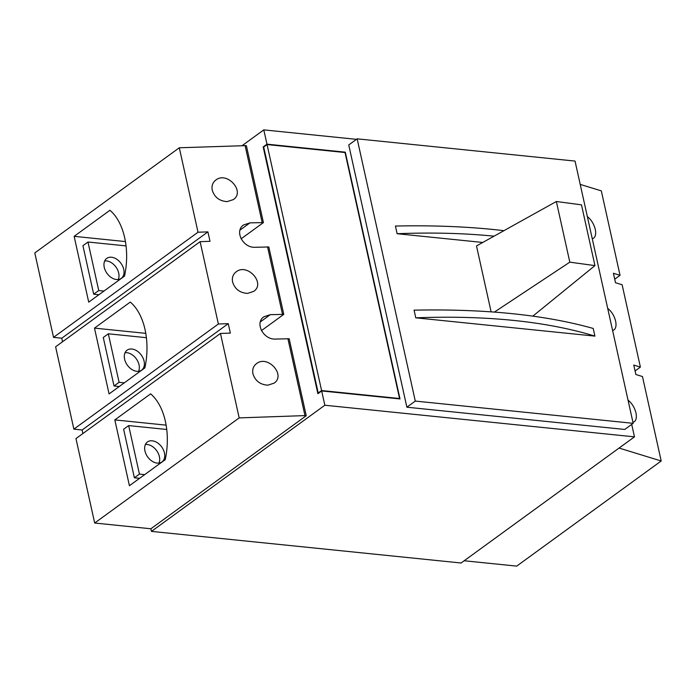 <?xml version="1.0" encoding="UTF-8"?>
<svg xmlns="http://www.w3.org/2000/svg" width="696" height="696" viewBox="0 0 696 696"><rect width="100%" height="100%" fill="white"/><g stroke="black" fill="none" stroke-linecap="round" stroke-linejoin="round"><path stroke-width="1.04" d="M494.038 236.179C463.945 233.177 431.642 232.36 397.129 233.717L395.424 226.043C434.574 225.2 470.74 226.739 503.93 230.672M594.906 336.116C546.23 321.291 486.513 315.192 415.773 317.828L414.077 310.155C485.086 308.737 544.794 314.836 593.21 328.451L594.906 336.116L415.773 317.828M356.456 139.339L263.793 129.882L242.208 145.586M344.825 152.502L345.294 152.172L400 398.939L321.674 390.943L324.841 405.237L151.458 531.387L461.091 563.003L634.474 436.853L631.716 424.395M321.674 390.943L317.889 393.701L263.175 146.926L264.132 146.691M263.793 129.882L266.968 144.168L263.175 146.926M241.086 238.832L263.419 222.581L246.358 145.612L179.298 147.778L198.021 232.22L207.913 231.881L210.001 241.321L200.109 241.669L218.37 324.005L228.253 323.666L230.35 333.106L220.458 333.454L75.96 438.584L94.682 523.027L150.875 528.769L151.458 531.387M324.841 405.237L634.474 436.853M406.873 407.204L624.764 429.449L633.177 423.325L575.044 161.081L357.152 138.835L348.74 144.959L406.873 407.204L415.295 401.079L357.152 138.835M345.294 152.172L266.968 144.168M482.754 242.46L397.129 233.717M633.177 423.325L415.295 401.079M399.104 398.851L399.565 398.512L345.033 152.528L267.055 144.568L263.688 147.013L318.22 392.996L318.768 393.057M399.565 398.512L321.587 390.552L267.055 144.568M321.587 390.552L318.22 392.996M166.744 429.475L128.673 425.587L123.627 429.258L134.38 477.778L139.618 478.309M128.673 425.587L139.435 474.098L134.38 477.778M157.166 463.092A12.345 8.604 54 0 0 161.959 461.927A12.345 8.604 54 0 0 161.655 446.884A12.345 8.604 54 0 0 147.439 441.969A12.345 8.604 54 0 0 146.003 454.062A12.345 8.604 54 0 0 157.166 463.092M158.94 463.084A12.345 8.604 54 0 0 156.6 450.564A12.345 8.604 54 0 0 145.403 444.492M139.435 474.098L144.664 474.637M146.395 337.69L108.324 333.802L103.278 337.473L114.031 385.984L119.268 386.524M108.324 333.802L119.086 382.313L114.031 385.984M136.816 371.307A12.345 8.604 54 0 0 141.61 370.142A12.345 8.604 54 0 0 141.305 355.099A12.345 8.604 54 0 0 127.09 350.184A12.345 8.604 54 0 0 125.663 362.277A12.345 8.604 54 0 0 136.816 371.307M138.591 371.299A12.345 8.604 54 0 0 136.251 358.779A12.345 8.604 54 0 0 125.054 352.707M119.086 382.313L124.314 382.852M126.054 245.897L87.983 242.017L82.928 245.688L93.682 294.199L98.919 294.739M116.467 279.522A12.345 8.604 54 0 0 121.261 278.356A12.345 8.604 54 0 0 120.956 263.314A12.345 8.604 54 0 0 106.74 258.399A12.345 8.604 54 0 0 105.313 270.492A12.345 8.604 54 0 0 116.467 279.522M87.983 242.017L98.736 290.528L103.965 291.067M118.242 279.514A12.345 8.604 54 0 0 115.91 266.994A12.345 8.604 54 0 0 104.704 260.922M98.736 290.528L93.682 294.199M619.066 448.059L661.2 460.987L642.478 376.545L635.857 374.509L633.76 365.069L640.39 367.096L622.128 284.76L615.508 282.724L613.411 273.284L620.04 275.311L601.318 190.869L580.212 184.397M620.04 275.311L614.725 279.183M464.18 560.758L516.702 566.118L661.2 460.987M640.39 367.096L635.074 370.968M632.96 422.341L634.291 421.733C636.266 420.114 636.823 417.174 635.97 412.919C634.587 407.534 631.951 403.271 628.044 400.139M612.611 330.556L613.95 329.947C615.917 328.329 616.473 325.389 615.621 321.134C614.246 315.749 611.601 311.486 607.695 308.354M592.27 238.771L593.601 238.162C595.567 236.544 596.124 233.604 595.271 229.349C593.897 223.964 591.252 219.701 587.346 216.569M124.532 276.103A58.072 35.313 -84.2 0 0 109.942 210.279L74.133 236.335L88.723 302.151L124.532 276.103M144.881 367.888A58.072 35.313 -84.2 0 0 130.291 302.064L94.482 328.12L109.072 393.936L144.881 367.888M165.23 459.673A58.072 35.313 -84.2 0 0 150.632 393.849L114.823 419.905L129.421 485.721L165.23 459.673M263.419 222.581L249.934 222.877L243.574 224.973C234.073 231.098 243.13 248.272 255.336 247.271L268.821 246.976L283.768 314.366L270.283 314.662L263.923 316.758C254.423 322.883 263.48 340.057 275.686 339.056L289.171 338.761L306.24 415.73L150.875 528.769M267.551 246.845L282.489 314.235M287.9 338.63L304.961 415.599L306.24 415.73M220.458 333.454L239.18 417.896L94.682 523.027M239.18 417.896L304.961 415.599M179.298 147.778L34.8 252.918L53.522 337.36L61.779 338.204L62.562 341.745M198.021 232.22L53.522 337.36M207.913 231.881L61.779 338.204M200.109 241.669L55.61 346.799L73.872 429.145L82.128 429.989L82.911 433.53M218.37 324.005L73.872 429.145M228.253 323.666L82.128 429.989M245.079 145.481L262.148 222.45M261.435 330.617L283.768 314.366M212.245 190.234C214.577 197.368 219.571 201.153 227.218 201.605L233.377 199.587C245.488 191.557 227.096 171.051 215.838 180.029C212.637 182.543 211.436 185.945 212.245 190.234M232.595 282.019C234.926 289.153 239.92 292.938 247.567 293.39L253.727 291.372C265.837 283.342 247.445 262.836 236.188 271.814C232.986 274.328 231.785 277.73 232.595 282.019M252.935 373.804C255.275 380.938 260.269 384.723 267.916 385.175L274.076 383.157C286.178 375.127 267.795 354.621 256.528 363.599C253.327 366.113 252.135 369.515 252.935 373.804M166.126 425.143L114.823 419.905M145.325 444.657A13.067 9.109 -126 0 1 145.838 444.448M145.777 333.358L94.482 328.12M124.984 352.872A13.067 9.109 -126 0 1 125.489 352.663M125.428 241.573L74.133 236.335M104.635 261.087A13.067 9.109 -126 0 1 105.139 260.878M556.365 201.501L581.482 204.85L594.95 265.611L569.815 262.157L556.365 201.501L476.499 245.94L491.106 311.825M569.815 262.157L494.421 312.069M532.875 316.115L594.95 265.611M260.321 321.917L270.283 314.662M239.972 230.132L249.934 222.877"/></g></svg>

